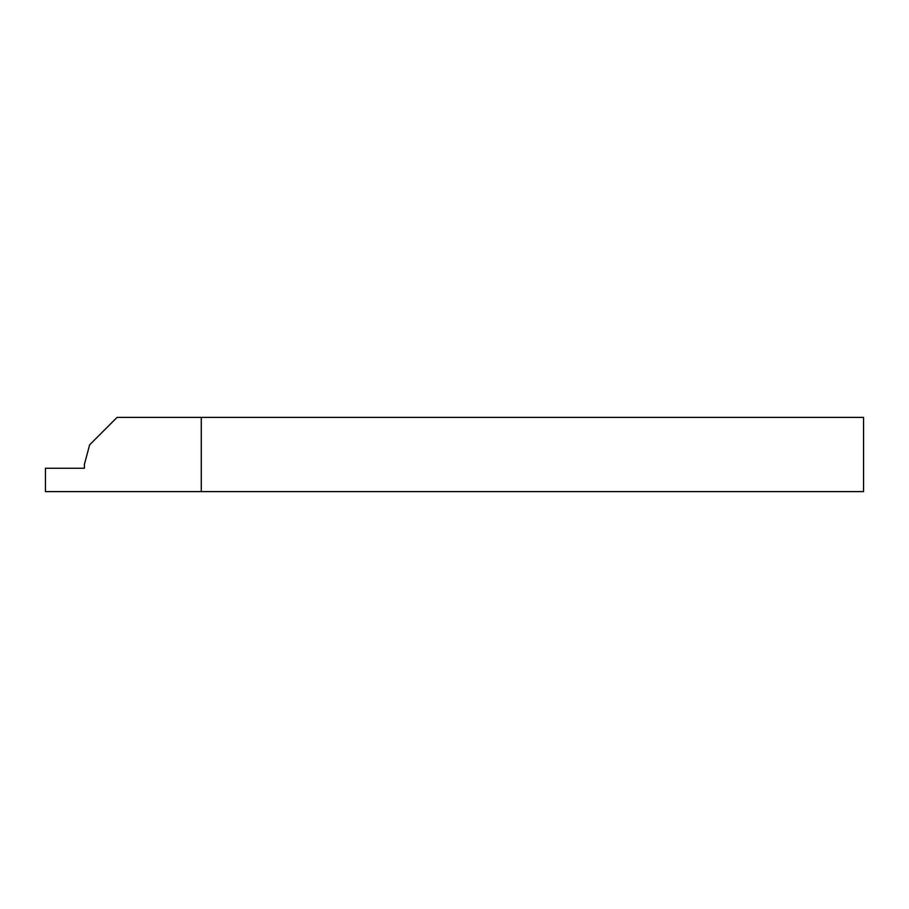 <?xml version="1.0" encoding="UTF-8"?>
<svg xmlns="http://www.w3.org/2000/svg" width="909" height="909" viewBox="0 0 909 909"><rect width="100%" height="100%" fill="white"/><g stroke="black" fill="none" stroke-linecap="round" stroke-linejoin="round"><path stroke-width="1.36" d="M84.412 464.34L84.412 468.237L45.45 468.237L45.45 491.61L201.275 491.61L201.275 417.39L117.091 417.39L89.627 444.853L84.412 464.34M201.275 491.61L863.55 491.61L863.55 417.39L201.275 417.39"/></g></svg>
